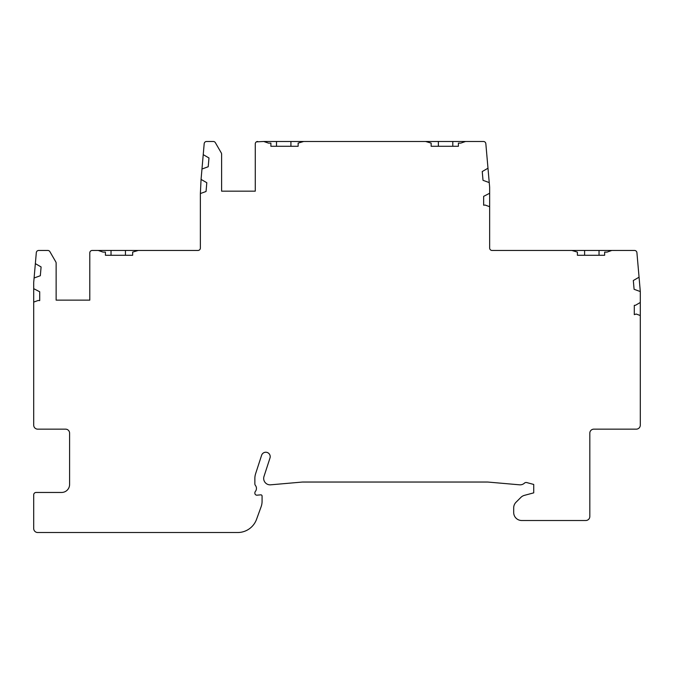 <?xml version="1.0" encoding="UTF-8"?>
<svg xmlns="http://www.w3.org/2000/svg" width="674" height="674" viewBox="0 0 674 674"><rect width="100%" height="100%" fill="white"/><g stroke="black" fill="none" stroke-linecap="round" stroke-linejoin="round"><path stroke-width="1.01" d="M34.096 278L35.351 263.635L41.097 266.946L40.33 275.725L34.096 278L33.708 282.406A2.401 2.401 0 0 0 33.7 282.617L33.7 288.674L39.707 291.758L39.707 300.612L38.165 300.478L33.7 302.095L33.7 425.142A4.01 4.01 0 0 0 37.71 429.153L65.589 429.153A4.01 4.01 0 0 1 69.599 433.155L69.599 484.446A8.012 8.012 0 0 1 61.587 492.458L36.101 492.458A2.401 2.401 0 0 0 33.7 494.859L33.7 528.517A4.01 4.01 0 0 0 37.71 532.519L237.711 532.519A20.035 20.035 0 0 0 256.541 519.342L261.108 506.781A16.024 16.024 0 0 0 262.076 501.296L262.076 496.047A1.205 1.205 0 0 0 260.771 494.851L257.047 495.179A2.005 2.005 0 0 1 254.865 493.183L254.865 492.905A2.401 2.401 0 0 1 255.395 491.405A4.811 4.811 0 0 0 255.395 485.39A2.401 2.401 0 0 1 254.865 483.881L254.865 478.43A15.224 15.224 0 0 1 255.606 473.729L261.605 455.287A4.406 4.406 0 0 1 267.157 452.456A4.406 4.406 0 0 1 269.988 458.017L263.989 476.451A6.411 6.411 0 0 0 270.645 484.817L302.087 482.07A8.012 8.012 0 0 1 302.786 482.036L487.412 482.036A8.012 8.012 0 0 1 488.102 482.07L519.544 484.817A6.411 6.411 0 0 0 524.465 483.132A2.401 2.401 0 0 1 526.723 482.567L533.724 484.446L533.724 492.854L524.439 495.348A8.012 8.012 0 0 0 520.85 497.42L516.04 502.231A8.012 8.012 0 0 0 513.689 507.893L513.689 512.493A8.012 8.012 0 0 0 521.701 520.505L585.807 520.505A4.01 4.01 0 0 0 589.817 516.495L589.817 433.155A4.01 4.01 0 0 1 593.819 429.153L636.29 429.153A4.01 4.01 0 0 0 640.3 425.142L640.3 315.516L636.256 314.042L634.293 314.623L634.293 305.364L635.489 305.263L640.3 302.483L640.3 291.556L634.091 289.298L633.324 280.519L639.062 277.199L640.3 291.556M35.351 263.635L36.312 252.649A2.401 2.401 0 0 1 38.704 250.458L47.812 250.458A2.401 2.401 0 0 1 49.893 251.663L55.816 261.916A2.401 2.401 0 0 1 56.136 263.121L56.136 300.141L89.794 300.141L89.794 252.86A2.401 2.401 0 0 1 92.195 250.458L138.221 250.458L132.66 252.101L132.66 255.269L105.422 255.269L105.422 252.101L103.012 252.101L98.261 250.458M138.221 250.458L197.971 250.458A2.401 2.401 0 0 0 200.372 248.057L200.372 193.556L206.042 191.492L206.808 182.713L201.063 179.402L201.973 169.014L208.207 166.748L208.974 157.969L203.228 154.649L204.188 143.672A2.401 2.401 0 0 1 206.581 141.481L213.279 141.481A2.401 2.401 0 0 1 215.368 142.677L221.291 152.939A2.401 2.401 0 0 1 221.611 154.144L221.611 191.163L255.269 191.163L255.269 143.882A2.401 2.401 0 0 1 257.67 141.481L256.381 141.852M487.984 168.222L489.24 182.587L483.014 180.32L482.239 171.541L487.984 168.222L485.836 143.672A2.401 2.401 0 0 0 483.443 141.481L465.557 141.481L460.805 143.115L458.404 143.115L458.404 146.283L431.158 146.283L431.158 143.115L425.597 141.481L303.688 141.481L298.135 143.115L298.135 146.283L270.889 146.283L270.889 143.115L268.488 143.115L263.736 141.481L256.373 141.86M489.24 182.587L489.644 187.17A2.401 2.401 0 0 1 489.653 187.38L489.653 193.253L483.646 196.353L483.646 205.199L485.179 205.065L489.653 206.691L489.653 248.057A2.401 2.401 0 0 0 492.054 250.458L611.798 250.458L607.047 252.101L604.645 252.101L604.645 255.269L577.399 255.269L577.399 252.101L571.838 250.458M639.062 277.199L636.913 252.649A2.401 2.401 0 0 0 634.52 250.458L611.798 250.458M640.3 302.483L640.3 315.516M33.7 302.095L33.7 288.674M56.136 300.141L89.794 300.141M111.025 250.458L111.025 255.269L105.422 255.269M132.66 255.269L125.448 255.269L125.448 250.458M604.645 255.269L599.034 255.269L599.034 250.458M584.611 250.458L584.611 255.269L577.399 255.269M489.653 193.253L489.653 206.691M263.736 141.481L303.688 141.481M425.597 141.481L465.557 141.481M298.135 146.283L290.924 146.283L290.924 141.481M276.5 141.481L276.5 146.283L270.889 146.283M221.611 191.163L255.269 191.163M438.37 141.481L438.37 146.283L431.158 146.283M458.404 146.283L452.793 146.283L452.793 141.481M201.973 169.014L203.228 154.649M200.372 193.556L201.063 179.402"/></g></svg>
